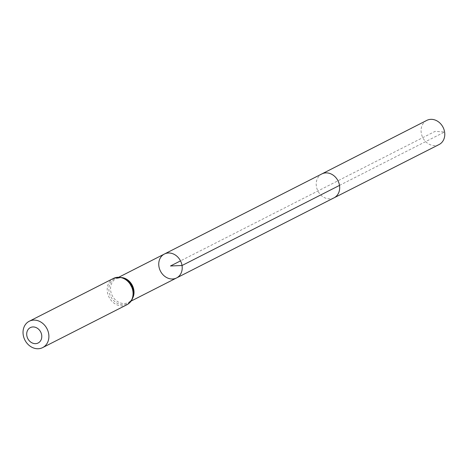 <?xml version="1.0" encoding="UTF-8"?>
<svg xmlns="http://www.w3.org/2000/svg" width="468" height="468" viewBox="0 0 468 468"><rect width="100%" height="100%" fill="white"/><g stroke="black" fill="none" stroke-linecap="round" stroke-linejoin="round"><path stroke-width="0.35" stroke-dasharray="2.34 1.75" d="M176.565 277.951A13.42 11.267 63 0 1 158.927 266.473A13.42 11.267 63 0 1 164.397 254.03M439.066 144.553A13.554 11.378 63 0 1 421.258 132.959A13.554 11.378 63 0 1 426.775 120.399M339.505 185.398L444.6 131.982L435.076 131.379L180.519 260.881M122.247 277.629A13.42 11.267 -117 0 0 116.199 278.548A13.42 11.267 -117 0 0 110.729 290.991A13.42 11.267 -117 0 0 128.367 302.468A13.42 11.267 -117 0 0 132.672 298.122M126.84 304.779A14.783 12.414 63 0 1 109.073 297.233A14.783 12.414 63 0 1 113.431 278.425M133.351 290.546A14.098 11.84 63 0 1 123.049 304.721A14.098 11.84 63 0 1 108.962 290.78A14.098 11.84 63 0 1 120.071 277.401M334.023 197.841L334.029 197.841A13.42 11.267 63 0 1 316.391 186.363A13.42 11.267 63 0 1 321.855 173.926L321.861 173.921M118.948 277.15L116.199 278.548L121.019 277.664L123.382 278.156L128.273 281.069L133.339 290.505C133.76 296.689 132.105 300.672 128.367 302.468L131.116 301.07"/><path stroke-width="0.7" d="M176.565 277.951L334.029 197.835A13.42 11.267 63 0 1 334.023 197.841A13.42 11.267 63 0 0 337.99 180.771A13.42 11.267 63 0 0 321.867 173.921A13.42 11.267 63 0 1 321.867 173.921L164.397 254.03A13.42 11.267 63 0 1 182.034 265.508A13.42 11.267 63 0 1 176.565 277.951A13.42 11.267 63 0 1 158.927 266.473A13.42 11.267 63 0 1 164.397 254.03A13.42 11.267 63 0 1 182.034 265.508A13.42 11.267 63 0 1 176.565 277.951L131.116 301.07M41.67 334.989A8.623 7.242 63 0 1 31.689 342.687A8.623 7.242 63 0 1 29.373 328.22A8.623 7.242 63 0 1 41.67 334.989M48.695 333.889A14.783 12.414 63 0 1 42.67 347.601A14.783 12.414 63 0 1 24.898 340.049A14.783 12.414 63 0 1 29.262 321.247A14.783 12.414 63 0 1 48.695 333.889M321.861 173.921L426.775 120.399A13.554 11.378 63 0 1 443.073 127.314A13.554 11.378 63 0 1 439.066 144.553L334.029 197.841M180.519 260.881L170.481 265.988L182.034 265.508L339.505 185.398M132.672 298.122A13.42 11.267 -117 0 0 133.836 290.025A13.42 11.267 -117 0 0 122.247 277.629M132.865 291.067A14.783 12.414 63 0 1 126.84 304.779C131.824 302.047 134 297.315 133.368 290.587C130.051 279.601 123.406 275.547 113.431 278.425A14.783 12.414 63 0 1 132.865 291.067M120.071 277.401A14.098 11.84 63 0 1 133.351 290.546M164.397 254.03L118.948 277.15M42.67 347.601L126.84 304.779M29.262 321.247L113.431 278.425"/></g></svg>
